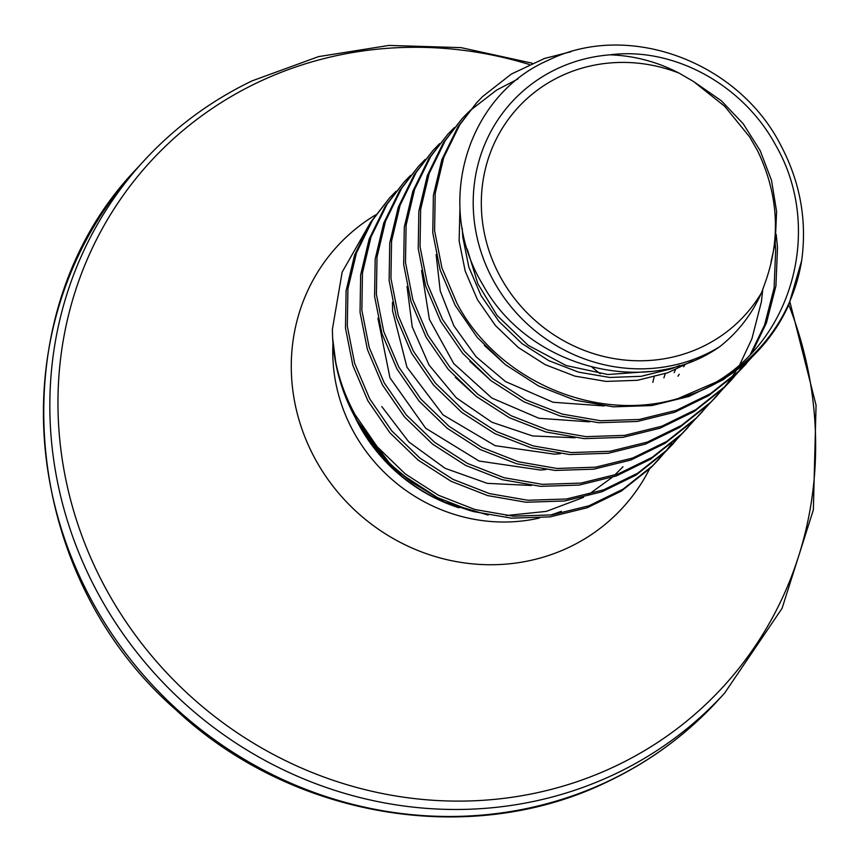 <?xml version="1.0" encoding="UTF-8"?>
<svg xmlns="http://www.w3.org/2000/svg" width="861" height="861" viewBox="0 0 861 861"><rect width="100%" height="100%" fill="white"/><g stroke="black" fill="none" stroke-linecap="round" stroke-linejoin="round"><path stroke-width="1.29" d="M488.144 515.061L444.362 502.081L395.091 470.009L359.64 425.56A166.356 157.132 42.4 0 0 442.317 501.188A166.356 157.132 42.4 0 0 443.684 501.78L471.085 510.928M332.615 337.986L335.725 362.126A187.558 177.162 42.4 0 0 354.441 415.497A187.558 177.162 42.4 0 0 412.537 482.709L390.603 464.499A187.278 176.903 -137.6 0 1 356.045 419.049A187.278 176.903 -137.6 0 1 354.291 415.809C341.365 391.098 334.133 365.15 332.615 337.986L332.378 329.343L342.151 272.13L370.467 222.493M801.666 260.635C807.166 220.384 800.17 181.854 780.669 145.046C737.974 61.292 628.013 20.847 548.5 60.173C466.985 95.173 433.653 204.283 482.795 284.604C527.083 366.743 644.997 399.332 719.721 346.703A162.083 153.097 -137.6 0 1 492.18 278.329A162.083 153.097 -137.6 0 1 610.051 54.824C673.883 46.645 743.161 84.927 775.546 144.96C822.75 226.034 794.122 336.328 716.04 382.133A186.805 176.451 42.4 0 0 801.666 260.635L788.805 304.816L784.296 313.996A187.558 177.162 -137.6 0 1 759.553 349.243A187.558 177.162 -137.6 0 1 678.048 398.535L716.04 382.133M335.725 362.126C339.503 380.465 345.982 397.986 355.152 414.722L377.215 446.762L405.37 474.013L438.41 495.236L474.906 509.508L513.285 516.169L551.901 514.9L589.075 505.741L623.203 489.07L652.821 465.597L665.155 452.068M666.005 451.024L671.741 443.501M412.537 482.709L436.592 497.227L473.087 511.499L511.466 518.161L550.082 516.891L587.256 507.732L621.384 491.061L651.002 467.577L658.977 459.204M658.062 460.194L664.186 453.015M570.94 51.746L544.475 58.473L511.305 74.089L482.655 96.507L476.736 102.653L459.796 124.737L443.727 157.509L435.203 193.381L434.59 230.759L441.951 267.975L456.987 303.395C497.443 380.368 595.769 423.246 678.048 398.535M476.736 102.653L457.977 126.718L441.919 159.5L433.384 195.372L432.771 232.739L440.132 269.967L455.168 305.375L477.231 337.426L505.385 364.666L538.426 385.9L574.922 400.171L613.301 406.822L651.906 405.563L689.08 396.404L723.218 379.733L752.837 356.25L759.273 349.544M468.761 111.779L462.185 118.549L445.245 140.634L429.187 173.416L420.652 209.288L420.039 246.655L427.4 283.882L442.436 319.291L464.499 351.342L492.653 378.582L525.694 399.816L562.19 414.087L600.569 420.738L639.185 419.479L676.359 410.32L710.486 393.649L740.105 370.165L752.428 356.648M462.185 118.549L443.426 142.625L427.368 175.407L418.833 211.279L418.231 248.646L425.582 285.863L440.617 321.282L462.68 353.322L490.835 380.573L523.875 401.796L560.371 416.067L598.75 422.729L637.366 421.459L674.54 412.311L708.668 395.64L738.286 372.156L746.261 363.772M454.21 127.686L447.645 134.456L430.694 156.541L414.636 189.323L406.101 225.195L405.499 262.562L412.86 299.779L427.885 335.198L449.959 367.238L478.113 394.489L511.143 415.723L547.639 429.983L586.029 436.645L624.634 435.375L661.808 426.227L695.936 409.556L725.554 386.072L737.888 372.544M738.738 371.5L744.474 363.977M752.234 352.246L766.419 322.95L775.922 286.013L777.505 247.581L776.224 234.493M447.645 134.456L428.875 158.532L412.817 191.303L404.283 227.175L403.68 264.553L411.041 301.77L426.066 337.189L448.14 369.229L476.294 396.469L509.325 417.703L545.82 431.974L584.21 438.636L622.815 437.366L659.989 428.208L694.117 411.536L723.746 388.063L731.71 379.679M730.795 380.67L736.919 373.491M737.759 372.436L743.452 364.86M750.491 354.108L764.611 324.931L774.104 288.005L775.686 249.572L775.169 243.103M439.659 143.593L433.094 150.363L416.154 172.448L400.096 205.219L391.561 241.091L390.948 278.469L398.309 315.686L413.345 351.105L435.408 383.145L463.562 410.396L496.603 431.619L533.099 445.89L571.478 452.552L610.083 451.282L647.257 442.123L681.395 425.452L711.014 401.979L723.337 388.451M724.187 387.407L729.934 379.884M730.72 378.775L736.026 370.843M739.954 364.289L751.879 338.847L761.382 301.92L762.76 289.683M433.094 150.363L414.335 174.439L398.277 207.21L389.742 243.082L389.129 280.46L396.49 317.677L411.526 353.096L433.589 385.136L461.744 412.376L494.784 433.61L531.28 447.881L569.659 454.543L608.264 453.273L645.438 444.115L679.577 427.443L709.195 403.96L717.159 395.586M716.255 396.577L722.368 389.398M425.119 159.489L418.543 166.27L401.603 188.355L385.545 221.126L377.01 256.998L376.408 294.376L383.758 331.593L398.794 367.012L420.857 399.052L449.011 426.292L482.052 447.526L518.548 461.797L556.927 468.459L595.543 467.189L632.717 458.03L666.844 441.359L696.463 417.876L708.797 404.358M418.543 166.27L399.784 190.335L383.726 223.117L375.192 258.989L374.589 296.356L381.95 333.584L396.975 368.992L419.038 401.043L447.193 428.283L480.234 449.517L516.729 463.788L555.108 470.44L593.724 469.18L630.898 460.022L665.026 443.35L694.644 419.867L702.619 411.493M410.568 175.396L404.003 182.166L387.052 204.251L370.994 237.033L362.459 272.905L361.857 310.272L369.218 347.5L384.243 382.908L406.317 414.959L434.471 442.199L467.501 463.433L503.997 477.704L542.387 484.356L580.992 483.096L618.166 473.937L652.294 457.266L681.923 433.783L694.246 420.265M404.003 182.166L385.244 206.242L369.175 239.024L360.651 274.896L360.038 312.263L367.399 349.48L382.424 384.899L404.498 416.939L432.652 444.19L465.683 465.424L502.178 479.685L540.568 486.347L579.173 485.077L616.347 475.929L650.475 459.257L680.104 435.774L688.068 427.39M396.017 191.303L389.452 198.073L372.512 220.158L356.454 252.94L347.919 288.812L347.306 326.179L354.667 363.396L369.703 398.815L391.766 430.855L419.92 458.106L452.961 479.34L489.457 493.601L527.836 500.263L566.441 499.003L603.615 489.844L637.753 473.173L667.372 449.69L679.695 436.172M389.452 198.073L370.693 222.149L354.635 254.921L346.1 290.792L345.487 328.17L352.849 365.387L367.884 400.806L389.947 432.846L418.102 460.086L451.142 481.321L487.638 495.592L526.017 502.254L564.622 500.984L601.796 491.825L635.935 475.154L665.553 451.681L673.517 443.297M672.613 444.287L678.726 437.108M517.87 79.018L496.765 89.985L469.729 110.843M719.721 346.703C738.071 332.152 752.03 314.136 761.587 292.632L765.687 281.246C780.938 237.518 778.269 194.102 757.702 151.009L749.63 136.91L724.747 106.333L693.665 81.591L679.103 73.131C657.223 61.777 634.202 55.674 610.051 54.824M761.587 292.632A153.775 145.251 -137.6 0 1 629.585 360.447A153.775 145.251 -137.6 0 1 499.315 274.907A153.775 145.251 -137.6 0 1 516.6 109.143A153.775 145.251 -137.6 0 1 679.103 73.131M333.132 344.895A187.278 176.903 -137.6 0 0 354.291 415.809L356.26 419.447L390.603 464.499M459.074 507.818A166.076 156.863 -137.6 0 1 357.939 422.988A166.076 156.863 -137.6 0 1 354.883 416.918M561.307 511.294A166.076 156.863 -137.6 0 1 550.383 515.104M539.395 518.042A166.076 156.863 -137.6 0 1 352.192 429.273A166.076 156.863 -137.6 0 1 332.981 343.356M649.452 469.094A193.542 182.812 -137.6 0 1 569.659 547.004A193.542 182.812 -137.6 0 1 318.193 464.316A193.542 182.812 -137.6 0 1 375.59 214.906M788.773 304.869A388.494 366.958 -137.6 0 1 616.756 765.515A388.494 366.958 -137.6 0 1 103.438 584.135A388.494 366.958 -137.6 0 1 256.847 82.893A388.494 366.958 -137.6 0 1 529.311 64.5M789.978 302.146L816.056 405.187L813.354 509.873L782.068 608.34L724.564 693.18A393.875 372.038 -137.6 0 1 616.368 773.382A393.875 372.038 -137.6 0 1 134.456 649.334A393.875 372.038 -137.6 0 1 143.292 161.513L136.877 168.519C-1.69 311.973 16.94 571.467 175.859 709.755C292.288 818.876 473.163 848.515 609.394 780.819C650.938 760.801 687.196 733.927 718.149 700.197A393.875 372.038 -137.6 0 1 609.954 780.389A393.875 372.038 -137.6 0 1 128.052 656.34A393.875 372.038 -137.6 0 1 136.877 168.519M455.318 377.258L476.607 396.717M469.869 361.351L491.147 380.82M484.409 345.444L505.698 364.913M459.957 207.705L459.139 241.026L465.198 271.097L477.468 299.693L495.452 325.566L518.365 347.553L545.228 364.666L574.911 376.128L606.112 381.423L637.495 380.293L667.716 372.77L692.556 360.953M771.025 261.938L775.223 242.716L776.6 211.472L771.51 180.336L760.198 150.675L743.194 123.736L721.249 100.694L693.665 81.591M462.228 228.305L462.777 237.044L468.836 267.114L481.105 295.721L499.089 321.594L522.003 343.571L548.866 360.684L578.549 372.146L609.749 377.452L641.133 376.322L671.354 368.799L679.566 365.527M442.317 501.188L444.362 502.092M788.805 304.816C781.368 321.218 771.617 336.027 759.553 349.243L758.982 349.857M532.227 63.197L461.087 47.635L389 45.418L318.495 56.632L252.047 80.891C210.504 100.898 174.245 127.772 143.292 161.513M592.067 367.238L600.203 373.782M724.564 693.18L718.149 700.197M649.98 371.478L607.866 374.524L566.075 365.527L528.041 345.239L497.077 315.481L477.866 283.796L467.211 249.044M604.196 405.961L553.074 402.259L505.504 381.563L476.101 356.777L453.855 325.835L440.251 290.996L436.118 254.641M589.602 421.868L538.954 418.285L491.846 398.04L453.747 363.579L429.413 319.388L421.578 270.537M684.398 365.484L683.688 366.786M679.243 374.287L678.005 376.203M575.073 437.775L532.625 435.957L491.943 422.256L456.352 397.857L429.004 364.967L412.215 326.793L407.027 286.444M675.433 369.713L674.141 372.662M560.543 453.682L554.462 454.167L495.14 445.686L443.071 414.916L406.941 367.184L392.573 310.799L392.476 302.34M665.305 373.631L663.885 377.882M546.003 469.579L540.46 470.031L479.082 461.044L425.743 428.283L389.979 377.828L377.936 318.247M654.112 377L652.821 382.381M531.463 485.486L487.315 483.355L445.148 468.341L408.781 441.865L381.778 406.564M506.246 515.545L546.391 511.38L583.489 497.378M588.493 494.58L612.171 477.381M614.571 475.197L622.987 466.716"/></g></svg>
